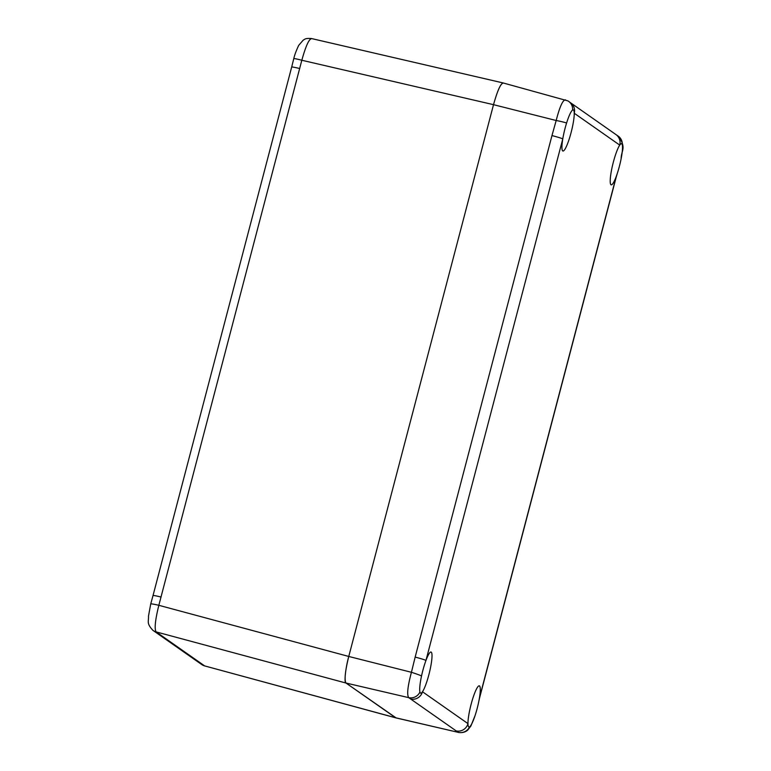<?xml version="1.0" encoding="UTF-8"?>
<svg xmlns="http://www.w3.org/2000/svg" width="771" height="771" viewBox="0 0 771 771"><rect width="100%" height="100%" fill="white"/><g stroke="black" fill="none" stroke-linecap="round" stroke-linejoin="round"><path stroke-width="1.16" d="M293.356 60.215L293.79 58.644A9.984 0.588 15.5 0 1 293.79 58.635A9.984 0.588 15.5 0 1 301.818 60.254L158.836 605.302C155.193 620.106 154.287 628.963 156.108 631.892L157.12 632.586A9.984 9.83 125 0 1 154.094 631.17L152.986 630.408A9.984 9.84 -54.3 0 0 156.108 631.892L345.996 683.039L396.053 717.868M572.612 110.041A21.212 3.45 104.1 0 0 566.589 123.032A21.212 3.45 104.1 0 0 565.066 128.343A21.212 3.45 104.1 0 0 562.772 138.934A21.212 3.45 104.1 0 0 562.435 150.605A21.212 3.45 104.1 0 0 571.099 132.564A21.212 3.45 104.1 0 0 574.241 113.241A21.212 3.45 104.1 0 0 572.641 110.022A21.212 3.45 104.1 0 0 572.612 110.041A9.984 9.753 121.1 0 0 567.986 100.914L503.174 82.96L311.494 38.55C304.545 38.001 304.844 39.552 303.263 40.082L298.724 45.335C296.218 50.635 294.57 55.069 293.79 58.635L291.679 67.048A9.984 0.607 14.7 0 1 299.746 68.552M566.589 123.032A9.984 0.694 11.3 0 0 556.18 120.507L493.517 104.673C497.574 90.188 500.861 82.989 503.386 83.066C500.851 83.095 497.555 90.303 493.517 104.673L348.762 656.458C345.475 668.264 343.953 682.884 345.996 683.039L395.783 717.859L204.672 665.913L395.542 717.743L458.253 732.354L408.707 697.639C406.76 694.806 407.666 686.354 411.425 672.293L415.155 657.104A9.984 0.607 14.7 0 1 425.958 660.458A21.212 3.45 104.1 0 0 422.845 670.481A21.212 3.45 104.1 0 0 421.535 675.936A21.212 3.45 104.1 0 0 419.935 692.021A21.212 3.45 104.1 0 0 420.205 692.743A21.212 3.45 104.1 0 0 422.479 691.751A21.212 3.45 104.1 0 0 428.878 674.702A21.212 3.45 104.1 0 0 430.411 652.16A21.212 3.45 104.1 0 0 425.958 660.458L562.772 138.934A9.984 0.607 14.7 0 0 551.969 135.58L556.18 120.507C559.756 106.629 562.869 99.748 565.529 99.873M157.12 632.586L204.672 665.913A9.984 9.821 124.4 0 1 201.732 664.554L204.884 666.019M152.986 630.408C146.239 623.19 148.822 621.792 148.475 616.202L150.731 603.934A9.984 0.636 13.9 0 1 150.731 603.934L151.135 602.353M311.744 38.666C309.171 38.569 305.856 45.768 301.818 60.254L493.517 104.673L348.762 656.458C345.138 671.233 344.213 680.099 345.996 683.039L408.707 697.639A9.984 9.753 120.7 0 0 419.935 692.021M203.746 665.248A9.984 9.83 125 0 1 200.711 663.831A9.984 9.83 125 0 1 200.711 663.821L154.094 631.17M161.1 597.053A9.984 0.607 14.7 0 0 153.024 595.559L150.731 603.934A9.984 0.636 13.9 0 1 158.836 605.302L348.762 656.458L411.425 672.293A9.984 0.52 18.1 0 1 421.535 675.936M570.685 102.851L615.913 134.54A9.984 9.83 125 0 1 619.739 145.112A21.212 3.45 104.1 0 0 613.34 162.161A21.212 3.45 104.1 0 0 610.699 184.423A21.212 3.45 104.1 0 0 616.26 176.405A21.212 3.45 104.1 0 0 617.398 173.118A21.212 3.45 104.1 0 0 619.373 166.382A21.212 3.45 104.1 0 0 620.684 160.927A21.212 3.45 104.1 0 0 621.127 158.759A21.212 3.45 104.1 0 0 622.284 144.842A21.212 3.45 104.1 0 0 620.915 143.84A21.212 3.45 104.1 0 0 619.739 145.112L574.241 113.241A9.984 9.83 125 0 0 570.742 102.9M479.543 698.063L616.366 176.53A9.984 0.607 14.7 0 0 616.26 176.405L479.446 697.928A21.212 3.45 104.1 0 0 478.685 685.978A21.212 3.45 104.1 0 0 471.11 704.299A21.212 3.45 104.1 0 0 467.968 723.622A21.212 3.45 104.1 0 0 468.479 726.561A21.212 3.45 104.1 0 0 469.606 726.822A21.212 3.45 104.1 0 0 475.071 715.565A21.212 3.45 104.1 0 0 475.63 713.83A21.212 3.45 104.1 0 0 477.153 708.52A21.212 3.45 104.1 0 0 478.81 701.35A21.212 3.45 104.1 0 0 479.446 697.928A9.984 0.607 14.7 0 1 479.543 698.063L478.81 701.35M395.783 717.859L458.253 732.354A9.984 9.888 132 0 0 469.606 726.822M456.056 730.889A9.984 9.83 125 0 0 467.968 723.622L422.479 691.751A9.984 9.83 125 0 1 410.567 699.018M615.913 134.54L618.978 136.689A9.984 9.898 131.4 0 1 622.284 144.842M415.155 657.104L551.969 135.58M200.711 663.831L201.732 664.554M153.024 595.559L291.679 67.048M458.456 732.45C464.691 733.356 467.592 730.204 467.824 729.973L470.888 725.993L475.071 715.565M567.986 100.914L570.877 103.015M616.366 176.53L617.398 173.118M618.978 136.689L618.978 136.689C626.534 148.736 621.224 150.094 621.127 158.759L621.127 158.759"/></g></svg>
